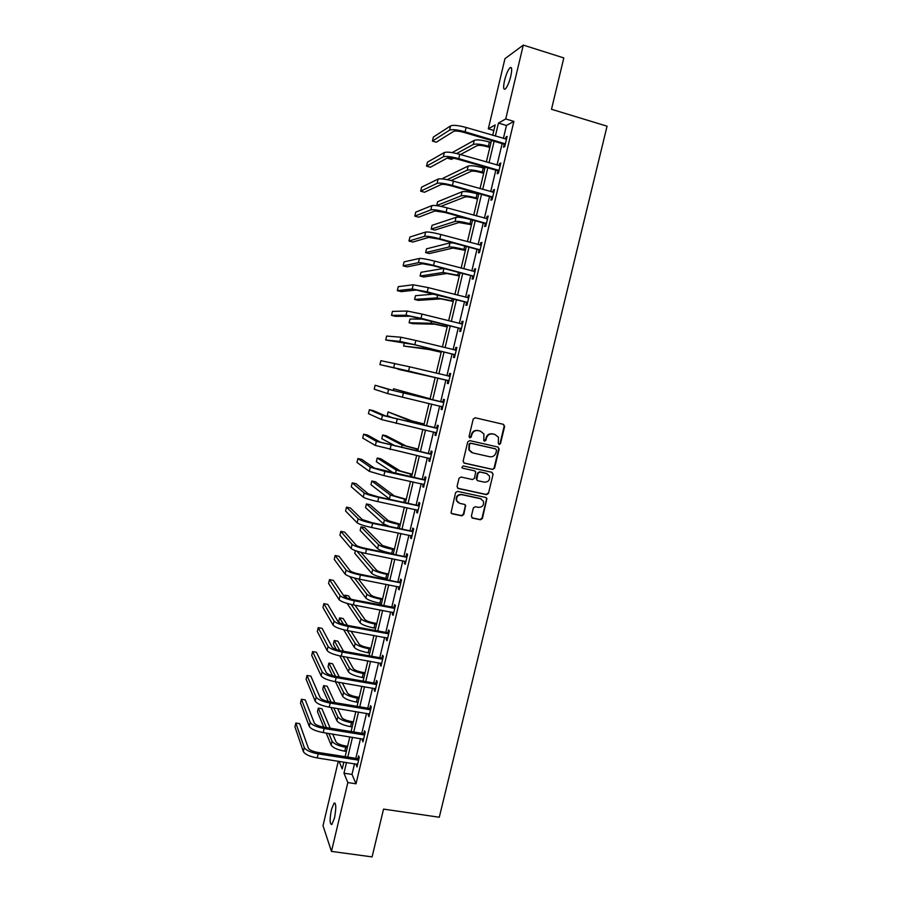 <?xml version="1.0" encoding="UTF-8"?>
<svg xmlns="http://www.w3.org/2000/svg" width="902" height="902" viewBox="0 0 902 902"><rect width="100%" height="100%" fill="white"/><g stroke="black" fill="none" stroke-linecap="round" stroke-linejoin="round"><path stroke-width="1.35" d="M499.122 444.528L500.486 443.637L504.658 426.353L503.485 424.357L475.196 417.773L473.223 419.035L469.051 436.444L469.886 437.842L471.261 436.951L471.802 434.708C472.873 431.596 474.982 430.243 478.116 430.626L480.484 431.179L483.934 434.009L483.788 440.571L484.543 441.191L485.919 440.3L486.46 438.056C487.531 434.967 489.617 433.614 492.74 433.997L495.085 434.538L498.468 437.267L498.299 443.13L499.122 444.528M498.761 444.37L500.012 443.457L504.173 426.206L503.316 424.323M469.525 437.695L471.802 434.708M484.194 441.044L486.46 438.056M331.44 809.579L334.09 803.073C336.187 803.175 336.311 808.169 334.473 818.058L331.823 824.552C329.726 824.36 329.591 819.377 331.44 809.579M504.556 80.458C506.18 74.189 507.984 69.928 510.002 67.695C511.953 66.556 512.212 69.409 510.78 76.23C509.145 82.544 507.33 86.806 505.345 88.994C503.384 90.099 503.124 87.257 504.556 80.458M471.385 516.158L472.558 518.109L480.462 519.778L482.412 518.492L486.933 498.4L485.84 497.487L457.551 491.364L455.578 492.65L451.023 512.787L452.161 513.802L461.79 515.831L463.763 514.546L465.669 505.379L464.541 504.398L459.772 503.384L456.728 500.723C456.187 496.731 457.9 494.724 461.858 494.691L480.484 498.705L483.427 501.196C484.103 505.221 482.423 507.285 478.398 507.364L475.309 506.698L473.347 507.984L471.385 516.158M493.845 130.463L488.309 128.828L504.951 58.698L523.295 45.1L563.818 57.92L551.494 109.277L607.057 126.19L439.285 817.246L383.553 809.105L372.086 856.9L331.462 851.398L323.006 825.691L338.306 761.198M523.295 45.1L505.729 118.951L498.456 123.078L495.356 136.101M354.542 763.701L351.994 774.412L356.019 783.793L513.892 121.398L505.729 118.951M356.019 783.793L347.845 782.564L331.462 851.398M492.605 469.457L494.555 468.194L499.178 449.038L498.005 447.054L469.716 440.616L467.743 441.89L463.121 461.181L464.316 463.166L492.605 469.457L494.093 467.98L498.705 448.858L497.972 447.042M493.09 474.272L488.478 493.371L486.528 494.657L458.227 488.512L457.043 486.539L459.017 478.308L460.99 477.023L472.501 479.56L474.463 478.274L475.704 471.78L474.599 470.855L462.602 468.194L461.824 467.518L463.154 465.917L491.917 472.298L493.09 474.272L488.478 493.371M513.892 121.398L506.462 125.468L503.372 138.457M502.132 143.632L497.025 165.089M495.818 170.151L490.699 191.664M489.527 196.613L484.397 218.16M483.247 222.997L478.105 244.589M476.978 249.324L471.825 270.961M470.731 275.584L465.567 297.254M464.496 301.775L459.321 323.491M458.272 327.911L453.097 349.66M452.071 353.967L446.885 375.773M445.881 379.967L440.695 401.751M439.691 405.979L434.538 427.627M433.512 431.945L428.394 453.447M427.345 457.844L422.26 479.199M421.2 483.675L416.149 504.894M415.067 509.45L410.049 530.511M408.944 535.157L403.961 556.083M402.833 560.807L397.895 581.576M396.745 586.379L391.84 607.012M390.679 611.906L385.797 632.392M384.613 637.353L379.776 657.705M378.569 662.756L373.766 682.949M372.537 688.079L367.768 708.138M366.528 713.347L361.781 733.27M360.529 738.558L355.816 758.334M504.173 144.455L503.508 147.218L504.725 146.631L507.161 136.382L505.943 137.014L505.447 139.077M497.859 170.974L497.205 173.725L498.389 173.218L500.824 163.003L499.629 163.533L499.11 165.697M491.556 197.414L490.902 200.165L492.075 199.748L494.499 189.555L493.326 189.995L492.785 192.25M485.276 223.786L484.622 226.526L485.772 226.21L488.196 216.04L487.035 216.401L486.482 218.735M479.007 250.102L478.364 252.831L479.481 252.616L481.893 242.469L480.766 242.728L480.191 245.152M472.761 276.35L472.107 279.079L473.212 278.943L475.625 268.819L474.508 268.988L473.911 271.513M466.526 302.531L465.883 305.248L466.954 305.203L469.356 295.112L468.273 295.191L467.653 297.795M460.313 328.644L459.659 331.361L460.719 331.406L463.109 321.337L462.049 321.326L461.407 324.021L462.512 323.874M454.101 354.689L453.458 357.406L454.484 357.542L456.886 347.495L455.848 347.394L455.194 350.1M447.922 380.678L447.279 383.384L448.283 383.609L450.662 373.586L449.647 373.394L449.004 376.1M441.743 406.599L441.101 409.294L442.081 409.609L444.472 399.62L443.48 399.338L442.837 402.033M435.587 432.464L434.944 435.147L435.903 435.553L438.282 425.586L437.312 425.214L436.669 427.898M429.431 458.306L428.811 460.933L429.747 461.429L432.114 451.485L431.167 451.023L430.525 453.706M423.286 484.126L422.677 486.652L423.602 487.238L425.958 477.316L425.034 476.775L424.402 479.447M417.152 509.889L416.566 512.313L417.468 512.99L419.825 503.09L418.923 502.459L418.28 505.12M411.03 535.585L410.478 537.908L411.346 538.663L413.702 528.798L412.812 528.076L412.18 530.737M404.919 561.213L404.389 563.446L405.246 564.291L407.591 554.437L406.734 553.636L406.103 556.286M398.831 586.785L398.323 588.916L399.158 589.84L401.503 580.02L400.657 579.129L400.026 581.779M392.765 612.289L392.28 614.33L393.08 615.344L395.414 605.546L394.602 604.566L393.971 607.204M386.699 637.737L386.248 639.676L387.026 640.77L389.36 630.994L388.559 629.934L387.939 632.561M380.655 663.117L380.216 664.954L380.982 666.138L383.305 656.385L382.538 655.235L381.907 657.874M374.634 688.44L374.217 690.177L374.961 691.451L377.273 681.72L376.529 680.48L375.897 683.107M368.614 713.696L368.219 715.342L368.941 716.695L371.252 706.988L370.53 705.668L369.899 708.284M362.615 738.896L362.942 741.872L365.254 732.198L364.543 730.789L363.923 733.405M356.628 764.028L356.966 766.993L359.267 757.342L358.579 755.853L357.959 758.458M492.695 135.311L495.164 124.95L488.309 128.828M339.062 761.311L342.219 768.944L343.854 762.055M345.128 756.677L349.841 736.844M351.103 731.545L355.839 711.577M357.079 706.356L361.86 686.253M363.078 681.111L367.881 660.862M369.087 655.799L373.935 635.414M375.108 630.43L379.99 609.899M381.151 604.994L386.067 584.316M387.206 579.501L392.156 558.676M393.283 553.941L398.256 532.969M399.36 528.313L404.378 507.195M405.46 502.628L410.511 481.364M411.583 476.876L416.668 455.465M417.705 451.068L422.835 429.51M423.861 425.192L429.014 403.476M430.017 399.248L435.204 377.408M436.207 373.202L441.394 351.352M442.42 347.033L447.595 325.227M448.644 320.796L453.819 299.036M454.89 294.503L460.054 272.776M461.159 268.131L466.3 246.449M467.428 241.702L472.569 220.065M473.719 215.206L478.849 193.603M480.033 188.642L485.152 167.084M486.358 162.01L491.466 140.498M346.526 762.461L343.966 773.194L347.845 782.564M494.127 141.276L489.019 162.777M487.813 167.851L482.694 189.397M481.51 194.358L476.391 215.939M475.23 220.798L470.089 242.424M468.961 247.171L463.82 268.841M462.715 273.475L457.551 295.191M456.48 299.712L451.304 321.473M450.256 325.893L445.081 347.687M444.055 352.005L438.868 373.845M437.865 378.051L432.678 399.868M431.675 404.107L426.522 425.8M425.496 430.119L420.377 451.665M419.329 456.062L414.243 477.462M413.184 481.939L408.132 503.192M407.039 507.758L402.033 528.865M400.928 533.51L395.944 554.471M394.817 559.206L389.878 580.02M388.728 584.834L383.824 605.501M382.651 610.395L377.78 630.915M376.596 635.899L371.748 656.273M370.553 661.335L365.738 681.574M364.521 686.715L359.74 706.807M358.511 712.028L353.764 731.973M352.502 737.272L347.8 757.082M506.462 125.468L498.456 123.078M351.994 774.412L343.966 773.194M505.943 137.014L506.947 137.307M499.629 163.533L500.633 163.826M493.326 189.995L494.33 190.288M487.035 216.401L488.038 216.672M480.766 242.728L481.769 242.999M474.508 268.988L475.512 269.258M468.273 295.191L469.277 295.45M462.049 321.326L463.053 321.574M455.848 347.394L456.852 347.642M449.647 373.394L450.65 373.642M441.101 409.294L442.104 409.531M434.944 435.147L435.948 435.373M428.811 460.933L429.814 461.159M422.677 486.652L423.681 486.877M416.566 512.313L417.57 512.528M410.478 537.908L411.481 538.122M404.389 563.446L405.404 563.649M398.323 588.916L399.338 589.107M392.28 614.33L393.283 614.51M386.248 639.676L387.251 639.856M380.216 664.954L381.23 665.135M374.217 690.177L375.221 690.346M368.219 715.342L369.222 715.5M362.243 740.441L363.247 740.598M356.279 765.482L357.293 765.629M486.009 437.898C487.069 434.809 489.155 433.456 492.278 433.839L494.623 434.381M471.374 434.538C472.434 431.438 474.542 430.085 477.665 430.468L480.033 431.021M463.786 462.929L492.142 469.254M496.562 450.323L495.739 448.937L470.912 443.299L469.525 444.19L469.22 449.94L472.761 452.928L489.73 456.75C492.842 457.122 494.927 455.769 495.999 452.68L496.562 450.323M471.678 452.556L468.792 449.76L469.096 444.01L470.472 443.119L495.277 448.756M457.596 488.207L486.077 494.409L488.027 493.135M474.7 470.878L462.602 468.194M484.397 482.164C488.467 482.074 490.136 479.988 489.38 475.895L486.482 473.482L479.943 472.039L477.981 473.313L476.741 479.796L477.846 480.732L484.397 482.164M487.114 473.685L486.482 473.482M477.271 480.473L476.222 478.534L477.53 473.099L479.492 471.825L486.031 473.268M492.627 474.057L491.985 472.321M481.386 499.02L480.484 498.705M458.272 502.73L456.322 500.475C455.769 496.483 457.483 494.476 461.441 494.443L480.044 498.456M451.44 513.43L461.373 515.561L463.335 514.275L465.297 506.101L464.801 504.477M471.847 517.748L480.022 519.507L481.972 518.222L486.561 499.189L486.009 497.532M489.809 147.477L487.283 146.744C482.367 145.425 479.007 145.042 477.214 145.605L460.494 154.546M456.66 153.52L473.279 144.467C475.963 143.598 481.003 144.173 488.41 146.158L490.012 146.631M452.173 152.618L474.26 140.329C476.944 139.449 481.995 140.002 489.403 142.009L490.992 142.471M453.616 158.222L451.485 159.35L447.854 158.312L448.982 157.703M506.507 139.156L466.108 127.475L465.082 131.782L505.391 143.858M505.075 145.177L503.711 144.094L464 132.436C458.892 131.049 455.465 130.689 453.706 131.331L436.275 142.212L432.419 141.095L449.613 130.136C452.24 129.155 457.393 129.708 465.082 131.782M432.419 141.095L433.366 137.07L450.617 125.863C453.255 124.848 458.408 125.389 466.108 127.475M503.711 144.094L504.928 143.486M483.675 173.297L481.149 172.575C476.233 171.267 472.896 170.85 471.126 171.312L451.203 180.535M447.189 179.645L467.191 170.185C469.829 169.486 474.858 170.117 482.254 172.079L483.855 172.541M442.983 178.991L443.164 178.179L468.172 166.069C470.81 165.337 475.839 165.957 483.247 167.93L484.836 168.392M477.564 199.049L475.038 198.339C470.122 197.053 466.796 196.591 465.049 196.952L440.864 206.366M478.703 194.246L477.102 193.806C469.705 191.855 464.699 191.168 462.095 191.743L437.605 201.789L436.715 205.566L461.125 195.847C463.718 195.306 468.713 195.993 476.121 197.944L477.722 198.384M436.715 205.566L437.504 205.78M500.17 165.765L459.761 154.332L458.746 158.628L499.054 170.455M498.761 171.684L497.397 170.613L457.686 159.192C452.578 157.827 449.162 157.41 447.426 157.951L430.401 167.253L426.533 166.16L443.344 156.779C445.926 155.967 451.056 156.587 458.746 158.628M426.533 166.16L427.48 162.146L444.348 152.506C446.93 151.671 452.071 152.28 459.761 154.332M497.397 170.613L498.592 170.095M493.845 192.318L453.435 181.122L452.421 185.417L492.729 196.997M492.458 198.124L491.105 197.053L451.383 185.88C446.287 184.538 442.882 184.076 441.179 184.504L424.526 192.25L420.659 191.179L437.087 183.354C439.624 182.7 444.742 183.388 452.421 185.417M420.659 191.179L421.606 187.165L438.09 179.092C440.638 178.427 445.746 179.103 453.435 181.122M491.105 197.053L492.278 196.636M471.464 224.745L458.994 222.523L434.798 230.089L431.167 229.108L455.059 221.452C457.618 221.058 462.602 221.813 469.998 223.73L471.599 224.17M431.167 229.108L432.058 225.342L456.029 217.348C458.182 216.942 462.591 217.54 469.265 219.152M465.376 250.373L452.951 248.05L429.262 253.563L425.631 252.605L449.016 246.99C451.541 246.753 456.491 247.576 463.887 249.459L465.488 249.899M425.631 252.605L426.522 248.839L449.985 242.897L453.503 242.999M459.298 275.933L446.918 273.498L423.748 276.993L420.106 276.046L442.983 272.472L459.389 275.55M420.106 276.046L420.997 272.291L443.615 268.446M487.531 218.791L447.121 207.855L446.118 212.128L486.426 223.459M486.178 224.497L484.825 223.437L445.092 212.5L434.933 210.978L418.675 217.179L414.807 216.13L430.852 209.862C433.343 209.377 438.428 210.132 446.118 212.128M414.807 216.13L415.743 212.128L431.844 205.611C434.347 205.104 439.443 205.859 447.121 207.855M484.825 223.437L485.964 223.11M481.24 245.209L440.83 234.509L439.815 238.782L480.135 249.865M479.909 250.801L478.556 249.753L438.823 239.053L428.709 237.395L412.823 242.052L408.967 241.026L424.628 236.301C427.074 235.986 432.148 236.809 439.815 238.782M408.967 241.026L409.903 237.034L425.62 232.062C428.078 231.724 433.152 232.536 440.83 234.509M478.556 249.753L479.684 249.516M474.971 271.558L434.55 261.106L433.546 265.357L473.866 276.204M473.663 277.038L472.31 276.001L432.577 265.538L422.497 263.756L406.994 266.868L403.138 265.853L418.415 262.674C420.828 262.527 425.868 263.418 433.546 265.357M403.138 265.853L404.073 261.884L419.407 258.457C421.832 258.276 426.872 259.156 434.55 261.106M472.31 276.001L473.403 275.854M468.713 297.84L428.281 287.625L427.277 291.865L467.608 302.474M467.924 297.863L468.736 297.75M467.428 303.207L466.075 302.181L416.307 290.038L401.187 291.628L397.32 290.636L412.225 288.99L427.277 291.865M397.32 290.636L398.256 286.667L413.217 284.773L428.281 287.625M466.075 302.181L467.146 302.136M462.467 324.066L422.035 314.088L421.042 318.316L461.362 328.678M461.215 329.32L459.851 328.305L410.128 316.252L395.38 316.32L391.513 315.35L406.047 315.226L421.042 318.316M391.513 315.35L392.449 311.393L407.027 311.032L422.035 314.088M459.851 328.305L460.911 328.339M456.232 350.213L415.799 340.471L414.807 344.699L455.138 354.824M454.991 350.134L456.299 349.931M455.014 355.365L453.65 354.362L413.905 344.598L385.729 340.009L399.879 341.407L414.807 344.699M385.729 340.009L386.654 336.063L400.871 337.213L415.799 340.471M453.65 354.362L454.676 354.486M450.019 376.303L409.587 366.798L408.595 371.015L448.925 380.903M448.553 376.168L450.109 375.92M448.824 381.343L447.46 380.351L379.956 364.622L408.595 371.015M379.956 364.622L380.881 360.676L409.587 366.798M447.46 380.351L448.474 380.565M443.818 402.326L392.674 390.363L375.119 385.233L388.582 389.405L443.265 402.416M375.119 385.233L374.195 389.168L387.601 393.565L442.735 406.915M442.273 402.123L443.931 401.852M442.645 407.253L441.45 406.385M437.639 428.281L386.552 416.329L373.236 410.613L369.369 409.733L382.471 415.394L437.087 428.371M369.369 409.733L368.444 413.646L381.49 419.554L436.545 432.859M436.117 427.999L437.774 427.717M436.489 433.107L435.497 432.396M431.472 454.168L380.452 442.239L367.497 435.035L363.63 434.166L376.359 441.326L430.919 454.27M363.63 434.166L362.717 438.079L375.39 445.475L430.389 458.735M429.972 453.796L431.63 453.514M430.344 458.892L429.555 458.329M425.316 479.999L374.364 468.082L361.77 459.4L357.914 458.554L370.271 467.191L384.883 471.442L424.763 480.101M357.914 458.554L356.989 462.455L369.301 471.329L383.891 475.602L424.233 484.554M423.839 479.548L425.496 479.244M424.222 484.611L423.636 484.205M419.182 505.763L377.972 496.81L368.287 493.856L356.065 483.697L352.197 482.874L364.205 492.988C366.257 494.251 371.105 495.728 378.739 497.43L418.629 505.864M352.197 482.874L351.284 486.776L363.224 497.115C365.276 498.4 370.124 499.9 377.758 501.591L418.1 510.307M417.727 505.221L419.385 504.917M413.06 531.47L371.872 522.653L362.232 519.563L350.371 507.95L346.503 507.149L358.139 518.729C360.157 520.138 364.983 521.694 372.616 523.363L412.507 531.571M346.503 507.149L345.59 511.028L357.169 522.844C359.176 524.288 364.002 525.843 371.635 527.512L411.988 536.002M411.628 530.838L413.285 530.534M406.96 557.109L365.784 548.439C360.721 547.345 357.519 546.274 356.189 545.214L344.688 532.146L340.821 531.357L352.096 544.402C354.069 545.969 358.872 547.582 366.505 549.228L406.396 557.21M340.821 531.357L339.907 535.236L351.126 548.506C353.099 550.107 357.902 551.731 365.524 553.377L405.877 561.63M405.539 556.399L407.197 556.083M400.86 582.681L359.706 574.146C354.644 573.074 351.464 571.958 350.156 570.808L339.017 556.275L335.149 555.519L346.075 570.008C348.003 571.733 352.783 573.413 360.417 575.036L400.308 582.793M335.149 555.519L334.247 559.375L345.105 574.112C347.033 575.859 351.814 577.551 359.436 579.163L399.789 587.191M399.473 581.88L401.131 581.564M394.783 608.196L393.419 607.317L353.652 599.796C348.589 598.736 345.421 597.586 344.147 596.335L333.357 580.358L329.489 579.614L340.054 595.557C341.948 597.44 346.718 599.176 354.339 600.777L394.23 608.309M329.489 579.614L328.587 583.47L339.096 599.65C340.99 601.555 345.737 603.303 353.358 604.892L393.712 612.695M393.419 607.317L395.076 606.978M388.728 633.644L387.375 632.685L347.608 625.39C342.557 624.342 339.4 623.147 338.149 621.794L327.719 604.385L323.852 603.663L334.056 621.038C335.916 623.079 340.652 624.872 348.273 626.45L388.164 633.756M323.852 603.663L322.95 607.508L333.097 625.12C334.946 627.172 339.682 628.987 347.304 630.554L387.657 638.131M387.375 632.685L389.033 632.347M382.685 659.024L381.354 657.986L341.587 650.917C336.536 649.891 333.39 648.651 332.161 647.196L322.082 628.344L318.226 627.645L328.069 646.463C329.895 648.651 334.608 650.511 342.23 652.056L382.121 659.148M318.226 627.645L317.324 631.49L327.11 650.534C328.926 652.744 333.639 654.615 341.26 656.16L381.614 663.5M381.354 657.986L383.012 657.637M453.244 301.437L440.898 298.889L418.235 300.366L414.593 299.43L436.974 297.885L453.311 301.144M414.593 299.43L415.484 295.687L434.617 294.086M447.2 326.885L434.899 324.224L412.733 323.683L409.102 322.769L430.976 323.232L447.245 326.682M409.102 322.769L409.982 319.037L423.331 319.116M441.179 352.265L428.912 349.491L403.611 346.052L424.989 348.533L441.202 352.152M404.457 342.478L403.611 346.052M435.159 377.588L398.143 369.29L435.17 377.566M398.301 368.602L398.143 369.29M430.119 398.797L393.554 388.762L430.107 398.853M393.554 388.762L393.137 390.487M424.132 424.008L412 420.93L388.097 411.898L408.065 420.028L424.098 424.154M388.097 411.898L387.229 415.608L393.249 418.156M418.167 449.151L406.069 445.96L386.293 435.801L382.662 434.989L402.134 445.081L418.111 449.388M382.662 434.989L381.783 438.688L395.719 446.163M412.203 474.238L400.15 470.945L380.87 458.825L377.228 458.024L396.215 470.089L412.135 474.565M377.228 458.024L376.359 461.711L393.554 472.964M406.261 499.268L394.242 495.863L375.446 481.792L371.816 481.014L390.318 495.029L406.171 499.674M371.816 481.014L370.947 484.69L389.889 499.336M400.33 524.231L388.356 520.725L370.045 504.714L366.404 503.947L384.421 519.902C386.53 521.288 391.254 522.777 398.616 524.4L400.217 524.727M366.404 503.947L365.547 507.623L383.485 523.893L388.83 526.148M394.422 549.138L382.482 545.518L364.656 527.58L361.014 526.836L378.547 544.729C380.621 546.251 385.323 547.807 392.674 549.397L394.275 549.724M361.014 526.836L360.157 530.5L377.611 548.698C379.674 550.243 384.376 551.81 391.727 553.4L393.328 553.727M388.514 573.988L385.988 573.492C381.106 572.443 377.983 571.372 376.619 570.256L360.969 552.328M355.399 550.648L354.779 553.321L371.748 573.447C373.778 575.138 378.457 576.773 385.808 578.34L387.409 578.644M356.933 551.167L372.695 569.489C374.725 571.158 379.404 572.77 386.755 574.348L388.356 574.653M382.628 598.77L380.103 598.285C375.221 597.259 372.12 596.143 370.778 594.937L358.398 578.949M349.75 576.558L365.908 598.15C367.892 599.977 372.56 601.668 379.9 603.212L381.501 603.506M354.531 578.035L366.843 594.192C368.839 596.008 373.507 597.676 380.847 599.221L382.448 599.526M376.754 623.496L374.229 623.034C369.358 622.019 366.257 620.869 364.949 619.561L355.005 605.197M347.112 603.393L360.078 622.786C362.029 624.759 366.674 626.507 374.014 628.017L375.615 628.311M351.216 604.453L361.014 618.84C362.965 620.79 367.61 622.527 374.961 624.049L376.562 624.342M350.833 599.165L348.544 595.872L344.914 595.185L346.729 597.857M344.914 595.185L344.553 596.729M370.902 648.166L368.366 647.715C363.495 646.723 360.417 645.528 359.131 644.129L351.115 631.253M343.685 629.776L354.26 647.354C356.177 649.474 360.8 651.278 368.14 652.777L369.741 653.059M348.273 626.45L347.304 630.554L355.196 643.419C357.113 645.516 361.736 647.309 369.076 648.809L370.677 649.102M347.439 625.357L343.2 618.547L339.569 617.87L343.572 624.421M339.569 617.87L338.712 621.501L339.524 622.865M365.051 672.779L362.525 672.34C357.654 671.359 354.587 670.13 353.325 668.63L346.864 657.152M339.761 655.867L348.454 671.877C350.337 674.132 354.937 676.004 362.277 677.47L363.878 677.752M343.053 656.476L349.39 667.954C351.273 670.186 355.884 672.046 363.213 673.512L364.814 673.794M343.549 651.267L337.867 641.164L334.236 640.51L339.772 650.545M334.236 640.51L333.379 644.129L336.322 649.553M376.653 684.347L375.345 683.231L335.578 676.376C330.527 675.372 327.392 674.087 326.197 672.531L316.467 652.259L312.599 651.582L322.104 671.821C323.886 674.155 328.576 676.083 336.187 677.605L376.089 684.471M312.599 651.582L311.709 655.404L321.146 675.88C322.927 678.236 327.618 680.176 335.228 681.698L375.582 688.812M375.345 683.231L377.002 682.87M359.221 697.325L356.696 696.908C351.825 695.938 348.77 694.664 347.529 693.086L342.343 682.915M335.476 681.743L342.67 696.333C344.508 698.734 349.097 700.662 356.425 702.106L358.026 702.376M338.509 682.262L343.594 692.42C345.443 694.799 350.032 696.705 357.361 698.159L358.962 698.43M339.332 677.019L332.545 663.725L328.914 663.094L335.567 676.376M328.914 663.094L328.057 666.713L332.488 675.688M370.632 709.615L369.346 708.408L329.58 701.779C324.528 700.786 321.416 699.456 320.244 697.798L310.863 676.117L306.996 675.463L316.151 697.122C317.887 699.602 322.566 701.598 330.177 703.098L370.079 709.739M306.996 675.463L306.105 679.274L315.193 701.17C316.929 703.684 321.608 705.68 329.207 707.168L369.572 714.068M369.346 708.408L371.004 708.047M353.404 721.826L350.878 721.408C346.018 720.461 342.974 719.153 341.757 717.473L337.607 708.566M330.933 707.461L336.897 720.732C338.701 723.28 343.267 725.253 350.596 726.685L352.197 726.944M333.763 707.923L337.822 716.831C339.626 719.345 344.203 721.318 351.521 722.75L353.122 723.009M334.868 702.658L327.234 686.253L323.604 685.633L331.068 702.027M323.604 685.633L322.747 689.241L328.272 701.531M364.633 734.814L363.371 733.529L323.592 727.113C318.553 726.133 315.452 724.768 314.302 723.021L305.271 699.918L301.415 699.275L310.209 722.355C311.912 724.994 316.568 727.046 324.168 728.512L364.07 734.938M301.415 699.275L300.513 703.086L309.262 726.392C310.953 729.053 315.61 731.116 323.209 732.582L363.574 739.257M363.371 733.529L365.028 733.157M347.608 746.258L345.071 745.853C340.212 744.928 337.19 743.575 335.984 741.805L332.714 734.104M326.208 733.067L331.135 745.086C332.906 747.758 337.449 749.799 344.767 751.197L346.368 751.456M328.858 733.484L332.06 741.185C333.83 743.846 338.374 745.875 345.703 747.273L347.304 747.532M330.2 728.173L321.935 708.713L318.305 708.115L326.389 727.564M318.305 708.115L317.459 711.712L323.773 727.147M358.635 759.958L357.395 758.582L317.628 752.392C312.588 751.434 309.499 750.024 308.371 748.164L299.69 723.675L295.833 723.043L304.278 747.521C305.947 750.317 310.581 752.426 318.18 753.88L358.083 760.082M295.833 723.043L294.943 726.854L303.331 751.558C305 754.365 309.623 756.496 317.222 757.928L357.587 764.389M357.395 758.582L359.052 758.21M489.403 142.009L488.41 146.158M474.26 140.329L473.279 144.467M450.617 125.863L449.613 130.136M483.247 167.93L482.254 172.079M468.172 166.069L467.191 170.185M477.102 193.806L476.121 197.944M462.095 191.743L461.125 195.847M444.348 152.506L443.344 156.779M438.09 179.092L437.087 183.354M470.968 219.626L469.998 223.73M456.029 217.348L455.059 221.452M464.699 246.02L463.887 249.459M449.985 242.897L449.016 246.99M458.453 272.348L457.788 275.133M443.919 268.525L442.983 272.472M431.844 205.611L430.852 209.862M425.62 232.062L424.628 236.301M419.407 258.457L418.415 262.674M413.217 284.773L412.225 288.99M407.027 311.032L406.047 315.226M400.871 337.213L399.879 341.407M394.715 363.337L393.734 367.52M403.386 393.058L402.393 397.263M388.582 389.405L387.601 393.565M397.207 419.25L396.215 423.444M382.471 415.394L381.49 419.554M391.028 445.374L390.047 449.557M376.359 441.326L375.39 445.475M384.883 471.442L383.891 475.602M370.271 467.191L369.301 471.329M378.739 497.43L377.758 501.591M364.205 492.988L363.224 497.115M372.616 523.363L371.635 527.512M358.139 518.729L357.169 522.844M366.505 549.228L365.524 553.377M352.096 544.402L351.126 548.506M360.417 575.036L359.436 579.163M346.075 570.008L345.105 574.112M354.339 600.777L353.358 604.892M340.054 595.557L339.096 599.65M334.056 621.038L333.097 625.12M342.23 652.056L341.26 656.16M328.069 646.463L327.11 650.534M452.218 298.618L451.71 300.738M437.684 294.875L436.974 297.885M445.994 324.821L445.644 326.276M431.46 321.168L430.976 323.232M439.793 350.957L439.601 351.757M425.259 347.383L424.989 348.533M422.497 423.782L422.26 424.819M408.065 420.028L407.715 421.493M416.51 449.027L416.104 450.707M402.134 445.081L401.57 447.46M410.534 474.215L409.982 476.527M396.215 470.089L395.437 473.37M404.57 499.336L403.859 502.29M390.318 495.029L389.371 499.02M398.616 524.4L397.759 527.986M384.421 519.902L383.485 523.893M392.674 549.397L391.727 553.4M378.547 544.729L377.611 548.698M386.755 574.348L385.808 578.34M372.695 569.489L371.748 573.447M380.847 599.221L379.9 603.212M366.843 594.192L365.908 598.15M374.961 624.049L374.014 628.017M361.014 618.84L360.078 622.786M369.076 648.809L368.14 652.777M355.196 643.419L354.26 647.354M363.213 673.512L362.277 677.47M349.39 667.954L348.454 671.877M336.187 677.605L335.228 681.698M322.104 671.821L321.146 675.88M357.361 698.159L356.425 702.106M343.594 692.42L342.67 696.333M330.177 703.098L329.207 707.168M316.151 697.122L315.193 701.17M351.521 722.75L350.596 726.685M337.822 716.831L336.897 720.732M324.168 728.512L323.209 732.582M310.209 722.355L309.262 726.392M345.703 747.273L344.767 751.197M332.06 741.185L331.135 745.086M318.18 753.88L317.222 757.928M304.278 747.521L303.331 751.558M334.09 803.073L335.127 803.231M510.002 67.695L511.547 68.18"/></g></svg>
